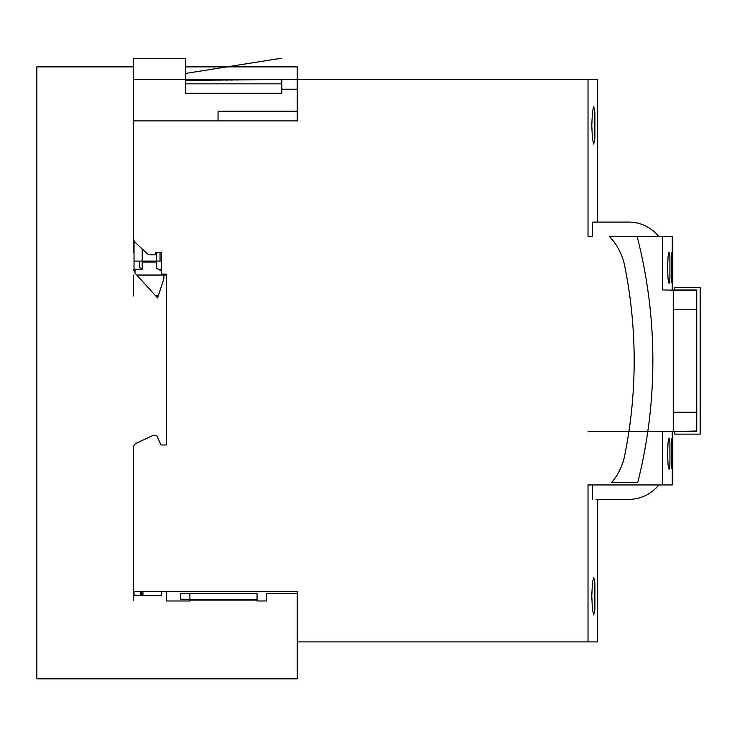 <?xml version="1.0" encoding="UTF-8"?>
<svg xmlns="http://www.w3.org/2000/svg" width="737" height="737" viewBox="0 0 737 737"><rect width="100%" height="100%" fill="white"/><g stroke="black" fill="none" stroke-linecap="round" stroke-linejoin="round"><path stroke-width="1.11" d="M133.544 120.896L133.544 58.315L185.54 58.315L185.54 93.304L281.829 93.304L281.829 79.578L297.241 79.578L297.241 120.896L133.544 120.896L133.544 237.811A7.223 7.223 0 0 0 135.838 243.026L147.087 253.528A4.818 4.818 0 0 0 150.376 254.818L154.733 254.818A0.967 0.967 0 0 0 155.691 253.86L155.691 252.413L161.477 252.413L161.477 274.081L166.286 274.081L166.286 444.991L160.988 444.991L156.659 435.355L153.167 435.355L136.327 443.213A4.818 4.818 0 0 0 133.544 447.571L133.544 590.927M672.282 431.504L672.282 484.946L588.025 484.946L588.025 641.899L297.241 641.899L297.241 591.645L297.241 593.488L266.425 593.46L266.425 600.977L257.038 600.977L257.038 600.111L189.879 600.111L189.879 600.977L166.286 600.977L166.286 591.645M160.03 252.413L160.03 261.082L161.477 261.082M160.03 261.082L142.213 261.082L142.213 268.296A0.967 0.967 0 0 1 141.255 269.263L135.958 269.263A0.967 0.967 0 0 0 134.991 270.23L134.991 272.34A7.223 7.223 0 0 1 133.544 269.263L134.033 269.263L134.033 261.082L142.213 261.082L142.213 268.296A0.967 0.967 0 0 1 141.808 269.079A3.611 3.611 0 0 1 139.33 265.652L139.33 261.082M161.477 269.263L158.326 269.263M134.033 240.336L134.033 261.082M166.286 306.002L166.286 274.081L165.291 274.081M141.808 269.079A0.967 0.967 0 0 0 142.213 268.296L142.213 262.04L156.659 262.04L156.659 268.296L161.477 271.078L157.138 268.581A0.967 0.967 0 0 1 156.659 267.743L156.659 261.082L156.659 267.743A0.967 0.967 0 0 0 157.138 268.581L161.477 271.078L157.138 268.581A0.967 0.967 0 0 1 156.659 267.743A0.967 0.967 0 0 0 157.138 268.581A0.967 0.967 0 0 1 156.659 267.743L156.659 262.04L142.213 262.04L142.213 269.263L134.991 269.263L134.991 273.114L157.598 297.978L163.881 278.65L158.879 294.035L163.881 278.65L163.881 274.081L163.881 278.503A0.967 0.967 0 0 1 163.872 278.65L163.881 274.081L163.881 278.65L157.598 297.978L163.881 278.65A0.967 0.967 0 0 1 163.835 278.798L158.372 295.611A1.446 1.446 0 0 1 155.931 296.136L135.24 273.39A0.967 0.967 0 0 1 134.991 272.745A0.967 0.967 0 0 0 135.24 273.39A0.967 0.967 0 0 1 134.991 272.745L134.991 272.34M696.751 290.442L696.751 431.025L673.24 431.504L673.24 289.963L696.751 289.963L696.751 290.442L662.646 289.963L662.646 236.522L672.282 236.522L672.282 289.963M667.584 267.817L668.044 256.78L669.049 252.174L669.915 256.762L669.915 278.872L669.049 283.469L668.044 278.872L667.584 267.817M672.227 267.817C672.08 287.974 671.794 287.974 671.343 267.817C671.785 247.66 672.08 247.66 672.227 267.817C672.08 287.974 671.794 287.974 671.343 267.817C671.785 247.66 672.08 247.66 672.227 267.817L672.227 267.614M672.024 282.888L672.098 281.589M637.137 236.522A498.286 498.286 0 0 1 637.745 482.542L611.646 482.542A60.176 60.176 0 0 0 624.69 455.586A60.176 60.176 0 0 1 611.646 482.542L637.745 482.542A498.286 498.286 0 0 0 637.137 236.522L662.646 236.522C675.424 236.522 675.424 236.522 662.646 236.522L609.49 236.522A60.176 60.176 0 0 1 624.69 265.891A60.176 60.176 0 0 0 609.49 236.522M696.751 431.025L696.751 431.504L662.646 431.504L662.646 484.946C675.424 484.946 675.424 484.946 662.646 484.946L588.025 484.946M297.241 591.645L133.544 591.645L133.544 600.158L133.544 591.645M597.652 144.093L597.652 222.086L597.652 79.578L297.241 79.578L588.025 79.578L588.025 236.522L592.594 236.522L592.594 222.086L628.735 222.086A38.517 38.517 0 0 1 658.795 236.522M624.69 455.586A479.032 479.032 0 0 0 624.69 265.891A479.032 479.032 0 0 1 624.69 455.586M672.227 453.651C672.08 473.817 671.785 473.817 671.343 453.651C671.776 433.494 672.07 433.494 672.227 453.651C672.08 473.817 671.785 473.817 671.343 453.651C671.776 433.494 672.07 433.494 672.227 453.651L672.162 442.707M667.584 453.651L668.044 442.605L669.049 438.008L669.915 442.605L669.915 464.697L669.049 469.303L668.044 464.706L667.584 453.651M628.735 499.391A38.517 38.517 0 0 0 658.795 484.946A38.517 38.517 0 0 1 628.735 499.391L596.086 499.391M592.594 484.946L592.594 499.391L592.594 484.946M597.652 577.559L597.652 499.391L597.652 641.899L588.025 641.899M591.793 596.159L592.401 582.903L593.736 577.384L594.879 582.903L594.879 609.416L593.736 614.934L592.401 609.425L591.793 596.159M597.458 596.159C597.67 620.351 597.67 620.351 597.458 596.159C597.67 571.967 597.67 571.967 597.458 596.159L597.477 601.125M597.643 578.223L597.477 591.194M597.504 605.39L597.55 609.204M597.652 614.934L597.652 641.899M591.793 125.308L592.401 112.052L593.736 106.533L594.879 112.052L594.879 138.574L593.736 144.093L592.401 138.574L591.793 125.308M597.458 125.308C597.67 149.51 597.67 149.51 597.458 125.308C597.67 101.116 597.67 101.116 597.458 125.308L597.477 130.274M597.652 79.578L597.652 106.708M597.643 107.381L597.477 120.352M597.504 134.549L597.55 138.353M180.731 599.209L257.038 599.642L257.038 593.469L180.731 593.469L180.731 599.209L180.731 593.469M141.255 591.645L141.255 595.68L140.767 595.68L140.767 591.645M134.033 591.645L134.033 595.662L140.767 595.662L134.033 595.68M257.038 599.642L257.038 593.469M189.879 599.209L189.879 593.469M597.652 222.086L628.735 222.086L597.652 222.086M596.086 222.086L628.735 222.086M218.032 120.896L218.06 111.269L297.241 111.269M187.391 80.416L198.741 80.342M201.533 80.324L202.306 80.315M207.677 80.278L210.294 80.259M210.303 80.259L210.8 80.25M210.81 80.25L211.98 80.241M220.05 80.167L220.759 80.167M225.946 80.112L227.678 80.093M230.506 80.066L232.699 80.047M236.872 80.001L237.673 79.992M185.54 80.425L269.816 79.578L185.54 80.425M154.807 294.911A2.404 2.404 0 0 0 158.879 294.035M673.434 431.504L673.342 412.25L696.751 412.25M696.751 309.227L673.342 309.227L673.434 289.963M673.342 309.227L673.342 412.25M160.988 270.801L160.988 269.263M142.941 595.68L142.941 591.645C142.941 596.988 142.941 596.988 142.941 591.645L142.941 595.68L161.477 595.68L161.477 591.645M588.025 79.578C600.802 79.578 600.802 79.578 588.025 79.578M185.54 66.874L297.241 66.874L297.241 79.578L133.544 79.578M185.54 79.578L281.829 79.578L185.54 79.578M297.241 641.899L297.241 678.823L36.85 678.823L36.85 66.874L133.544 66.874M133.544 237.811L133.544 252.413L133.544 237.811A7.223 7.223 0 0 1 133.544 237.683M166.286 415.465L166.286 444.991L160.988 444.991M153.167 435.355L136.327 443.213M673.24 431.504L588.025 431.504M181.744 79.578L297.241 79.578M185.54 65.436L185.54 86.938M141.255 269.263L135.958 269.263A0.967 0.967 0 0 0 134.991 270.23L134.991 272.745L134.991 270.23A0.967 0.967 0 0 1 135.958 269.263L141.255 269.263A0.967 0.967 0 0 0 142.213 268.296A0.967 0.967 0 0 1 141.255 269.263M136.741 275.039L165.328 275.039L165.328 274.081L161.477 274.081L161.477 275.039M133.544 275.039L133.544 295.887L133.544 275.039M185.54 73.424L281.81 58.177M674.456 289.963L674.456 287.356L700.15 287.356L700.15 434.148L674.733 434.148L674.733 431.504M218.06 120.896L297.241 120.896M156.659 252.413L156.659 261.082M281.829 89.205L297.241 89.205M185.54 83.843L281.829 83.843M142.213 248.977L142.213 261.082M269.816 79.578L281.829 79.578"/></g></svg>
